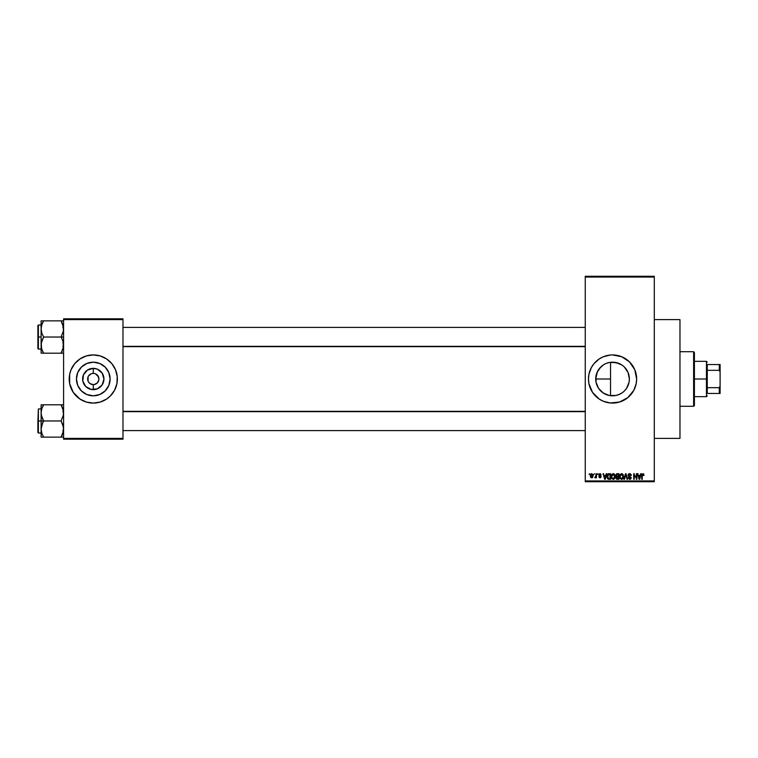 <?xml version="1.0" encoding="UTF-8"?>
<svg xmlns="http://www.w3.org/2000/svg" width="758" height="758" viewBox="0 0 758 758"><rect width="100%" height="100%" fill="white"/><g stroke="black" fill="none" stroke-linecap="round" stroke-linejoin="round"><path stroke-width="1.14" d="M88.61 375.883L91.131 373.808M89.302 382.97L88.61 382.117L90.155 383.671L93.281 384.619L92.542 384.571L93.281 384.619L93.281 389.659A10.659 10.659 0 0 1 82.622 379A10.659 10.659 0 0 1 93.281 368.341L93.281 373.381L92.182 373.486L93.281 373.381A5.619 5.619 0 0 0 87.663 379A5.619 5.619 0 0 0 93.281 384.619A5.619 5.619 0 0 1 87.663 379A5.619 5.619 0 0 1 93.281 373.381L92.542 373.429M619.76 394.198L615.866 395.496L610.531 395.704L612.549 395.818A16.818 16.818 0 0 1 595.731 379A16.818 16.818 0 0 1 612.549 362.182L609.328 362.485M605.452 394.245L606.087 394.53M606.154 394.558L608.541 395.335M599.047 389.025L603.396 393.118L598.564 388.342L596.053 382.278L595.731 379L596.044 382.24M596.849 385.036L597.408 386.324M597.408 371.685L595.731 378.981L596.044 375.797M596.034 382.184L596.053 375.722L597.01 372.566L600.658 367.109L603.406 364.882L599.047 368.966M609.224 362.514L606.154 363.442M603.207 365.015L605.452 363.745M612.521 354.924A24.076 24.076 0 0 0 610.218 355.038M592.519 365.65A24.076 24.076 0 0 0 591.325 367.63L593.94 363.726L599.18 358.979L603.34 356.753L610.19 355.038A24.076 24.076 0 0 0 607.878 355.379M607.831 355.388A24.076 24.076 0 0 0 592.548 365.593M589.516 372.007A24.076 24.076 0 0 0 588.473 378.991L588.938 374.3L591.316 367.649M591.325 390.37A24.076 24.076 0 0 0 592.519 392.35L588.938 383.7A24.076 24.076 0 0 0 591.306 390.332M592.548 392.407A24.076 24.076 0 0 0 607.831 402.612M607.878 402.621A24.076 24.076 0 0 0 610.171 402.962L603.34 401.247L599.18 399.021L592.538 392.379M610.218 402.962A24.076 24.076 0 0 0 612.521 403.076M610.19 355.038L612.549 354.924A24.076 24.076 0 0 1 636.635 379A24.076 24.076 0 0 1 612.549 403.076A24.076 24.076 0 0 1 588.473 379A24.076 24.076 0 0 1 612.549 354.924L621.768 356.753L629.576 361.973L634.797 369.79L636.635 379L636.17 383.7L633.792 390.351L627.832 397.609L619.542 402.043L610.19 402.962M654.287 438.389L679.973 438.389L679.973 319.611L654.287 319.611L679.973 319.611L679.973 438.389L654.287 438.389M94.371 373.486L93.281 373.381A5.619 5.619 0 0 1 98.9 379A5.619 5.619 0 0 1 93.281 384.619L94.011 384.571M93.281 395.818A16.818 16.818 0 0 1 76.454 379A16.818 16.818 0 0 1 93.281 362.182L99.715 363.461L105.172 367.109L108.82 372.566L110.1 379L108.82 385.434L105.172 390.891L99.715 394.539L93.281 395.818L86.838 394.539L81.381 390.891L77.733 385.434L76.454 379L77.733 372.566L81.381 367.109L86.838 363.461L93.281 362.182A16.818 16.818 0 0 1 110.1 379A16.818 16.818 0 0 1 93.281 395.818M86.26 355.966A24.076 24.076 0 0 0 69.66 374.3L71.034 369.79L74.663 363.726L79.903 358.979L86.289 355.957L93.281 354.924L100.264 355.957L106.66 358.979L111.89 363.726L115.519 369.79L117.244 376.641L116.893 383.7L114.515 390.351L110.308 396.027L106.66 399.021L100.264 402.043L93.281 403.076A24.076 24.076 0 0 1 69.205 379A24.076 24.076 0 0 1 93.281 354.924A24.076 24.076 0 0 0 88.601 355.379M88.563 355.388A24.076 24.076 0 0 0 86.317 355.947M69.66 374.31A24.076 24.076 0 0 0 86.26 402.034L79.903 399.021L73.261 392.379L69.66 383.7L69.66 374.3M86.317 402.053A24.076 24.076 0 0 0 88.563 402.612M98.786 380.099L97.251 382.97L94.371 384.514L96.399 383.671M98.474 376.849L95.432 373.808L97.953 375.883L98.9 379M93.281 373.381L94.011 373.429L93.281 373.381L93.281 368.341L97.356 369.155L102.141 373.078L103.941 379L102.141 384.922L97.356 388.845L91.197 389.451L85.739 386.533L82.821 381.075L83.427 374.926L87.359 370.141L93.281 368.341A10.659 10.659 0 0 1 103.941 379A10.659 10.659 0 0 1 93.281 389.659L93.281 384.619A5.619 5.619 0 0 0 98.9 379A5.619 5.619 0 0 0 93.281 373.381M585.261 277.068L585.261 480.932L654.287 480.932L654.287 277.068L585.261 277.068L585.261 276.272L654.287 276.272L654.287 277.068L654.287 276.272L585.261 276.272L585.261 481.728L654.287 481.728L654.287 277.068L585.261 277.068M593.874 474.508L594.386 473.703L593.874 474.508M595.305 477.862L594.822 477.644L595.921 477.142L594.822 477.644L595.826 476.659L595.921 473.703L596.432 473.703L596.432 477.796L595.921 477.142L594.822 477.644L595.921 475.825L594.822 477.644L595.921 477.142L596.432 477.796L596.432 473.703L595.921 473.703L596.432 473.703L596.432 477.796L595.921 477.796M597.38 474.508L597.891 473.703L597.38 474.508M601.17 474.944L599.891 474.214L599.199 474.849L601.094 476.697L599.948 477.862L598.763 476.697L599.929 477.284L600.592 476.782L598.687 474.953L598.867 474.214L600.298 473.674L601.132 474.697L599.246 474.593L601.075 476.46L600.791 477.549L599.834 477.862L598.763 476.697L599.929 477.284L600.582 476.687L598.687 474.953L600.592 476.782L599.929 477.284L598.763 476.697L599.948 477.862L601.094 476.697L599.199 474.849L599.891 474.214L601.17 474.944L599.929 473.636L598.697 474.821M606.258 473.703L605.813 475.38L606.788 473.703L605.235 479.321L604.695 479.321L603.065 473.703L604.041 475.38L605.813 475.38L604.041 475.38L603.065 473.703L604.695 479.321L605.235 479.321L606.788 473.703L606.258 473.703L606.788 473.703L605.235 479.321L604.695 479.321L603.065 473.703L603.605 473.703M611.744 474.489L613.43 473.646L614.909 474.963L615.098 477.426L613.696 479.321L611.895 478.753L611.242 476.242L611.877 474.309L613.213 473.636L611.744 474.489L611.242 476.507L613.203 479.397L615.183 476.441L614.672 474.517L613.213 473.636L613.857 473.759M620.139 474.489L621.825 473.646L623.294 474.963L623.493 477.426L622.091 479.321L620.29 478.753L619.627 476.507L620.139 474.489L621.598 473.636L620.139 474.489L619.627 476.507L621.598 479.397L623.569 476.441L623.067 474.517L621.598 473.636L622.252 473.759M643.694 474.025L642.898 473.636L643.997 475.38L643.049 474.319L642.32 474.716L642.253 479.321L641.742 479.321L641.77 474.887L642.898 473.636L641.742 475.512L641.742 479.321L642.253 479.321L642.32 474.716L642.869 474.29L643.997 475.38L643.694 474.025L643.997 475.38L643.485 475.275M588.938 383.7L588.473 379M640.69 473.703L640.254 475.38L641.23 473.703L639.676 479.321L639.136 479.321L637.506 473.703L638.482 475.38L640.254 475.38L638.482 475.38L637.506 473.703L639.136 479.321L639.676 479.321L641.23 473.703L640.69 473.703L641.23 473.703L639.676 479.321L639.136 479.321L637.506 473.703L638.037 473.703M636.407 473.703L636.407 478.203L636.407 473.703L636.919 473.703L636.919 479.321L634.219 474.821L634.219 479.321L633.716 479.321L633.716 473.703L636.407 478.203L633.716 473.703L633.716 479.321L634.219 479.321L634.219 474.821L636.919 479.321L636.919 473.703L636.407 473.703L636.919 473.703L636.919 479.321L636.379 479.321M628.174 477.881L629.69 478.743L630.647 477.834L628.022 475.266L628.695 473.883L630.466 473.845L631.3 475.351L630.798 475.607L629.813 474.309L628.6 474.859L628.77 475.872L631.139 477.578L630.77 478.961L629.547 479.388L628.164 477.72L629.879 478.724L630.571 477.398L628.458 476.375L628.022 475.266L628.799 476.602L630.485 477.265L629.69 478.743L628.164 477.72L629.709 479.397L631.158 477.862L628.534 475.247L629.566 474.29L631.3 475.531L629.614 473.636L628.031 475.105M625.577 475.247L624.45 479.321L623.91 479.321L625.511 473.703L627.529 479.321L626.999 479.321L625.795 474.366L624.45 479.321L623.91 479.321L624.45 479.321L625.795 474.366L626.999 479.321L627.529 479.321L626.013 473.703L625.511 473.703L627.529 479.321L626.999 479.321L625.795 474.366M617.315 473.703L615.761 475.351L616.529 473.845L618.898 473.703L618.898 479.321L616.282 478.952L616.462 476.735L615.761 475.351L616.462 476.735L615.913 477.91L617.315 479.321L618.898 479.321L618.898 473.703L617.315 473.703L618.898 473.703L618.898 479.321L617.315 479.321L615.913 477.91L616.462 476.735L615.771 475.19M607.471 474.612L609.015 473.703C607.594 473.996 606.95 474.944 607.082 476.545L607.878 474.063L610.512 473.703L610.512 479.321L607.935 479.028L607.082 476.735L608.267 479.217L610.512 479.321L610.512 473.703L609.015 473.703L610.512 473.703L610.512 479.321M590.302 475.787L591.145 473.778L592.945 474.527L592.396 477.663L591.06 477.663L590.359 476.488L591.723 477.862L593.144 475.749L591.723 473.636L590.302 475.787M589.061 474.508L589.572 473.703L589.061 474.508M63.587 318.805L122.976 318.805L122.976 319.611L63.587 319.611L63.587 438.389L122.976 438.389L122.976 318.805L63.587 318.805L63.587 319.611L63.587 318.805M93.281 354.924A24.076 24.076 0 0 1 117.357 379A24.076 24.076 0 0 1 93.281 403.076L86.289 402.043M63.587 439.195L122.976 439.195L122.976 319.611L63.587 319.611L63.587 439.195L63.587 438.389L122.976 438.389L122.976 439.195L63.587 439.195M93.281 403.076A24.076 24.076 0 0 0 97.962 402.621M97.99 402.612A24.076 24.076 0 0 0 100.236 402.053M100.302 402.034A24.076 24.076 0 0 0 100.302 355.966M100.236 355.947A24.076 24.076 0 0 0 97.99 355.388M117.244 381.359L117.244 376.641M116.315 372.007L115.519 369.79M69.319 376.641L69.319 381.359M70.238 385.993L71.034 388.21M107.266 388.342L108.82 385.434M102.624 365.015L99.715 363.461M79.287 369.658L77.733 372.566M83.93 392.985L86.838 394.539M97.953 382.117L98.474 381.151M88.089 381.151L88.089 376.849M92.182 384.514L90.155 383.671M585.261 481.728L585.261 480.932L654.287 480.932L654.287 481.728L585.261 481.728M610.531 362.296L610.531 395.704L610.531 362.296L612.549 362.182A16.818 16.818 0 0 1 629.377 379A16.818 16.818 0 0 1 612.549 395.818L615.866 395.496L609.271 395.496L603.207 392.985M615.866 395.496L619.03 394.53L615.837 395.496M622.309 392.701L619.03 394.53M626.269 369.26L628.088 372.538L629.377 379L628.079 372.519L629.377 379L629.055 382.278L626.544 388.342L624.45 390.891L626.298 388.702M629.377 379L629.045 382.316L627.378 386.95M628.088 385.462L626.525 388.371M627.548 371.373L628.069 372.51M624.317 366.976L628.098 372.566M606.116 363.461L609.271 362.504L615.847 362.504L621.977 365.062M619.002 363.461L619.949 363.887M619.03 363.47L612.549 362.182L618.111 363.12M606.76 363.205L608.551 362.665M609.811 362.4L610.522 362.305M601.388 366.417L602.695 365.365M603.927 364.56L604.704 364.124M599.18 368.805L600.317 367.45M595.731 379L610.531 379L595.731 379M600.317 390.55L599.18 389.205M602.695 392.635L601.388 391.583M604.695 393.876L603.918 393.44M607.509 395.051L606.76 394.795M610.531 395.704L609.811 395.6M612.587 403.076A24.076 24.076 0 0 0 614.89 402.962M614.937 402.962A24.076 24.076 0 0 0 617.23 402.621M617.277 402.612A24.076 24.076 0 0 0 629.566 396.036M629.595 396.017A24.076 24.076 0 0 0 629.595 361.983M629.566 361.964A24.076 24.076 0 0 0 617.277 355.388M617.23 355.379A24.076 24.076 0 0 0 614.937 355.038M614.89 355.038A24.076 24.076 0 0 0 612.587 354.924M590.311 388.21L590.558 388.797M621.901 365.015L623.228 366M620.518 393.819L621.901 392.985M626.515 369.62L624.44 367.099M643.485 475.456L642.869 474.29L642.253 475.465L642.869 474.29L642.32 474.716L642.869 474.29L643.485 475.456L642.917 474.29M642.253 479.321L641.742 479.321L641.742 475.512M639.6 477.673L640.074 476.043L639.364 478.743L638.653 476.043L640.074 476.043L638.653 476.043L639.079 477.587M634.219 479.321L633.716 479.321L633.716 473.703L634.256 473.703M631.139 474.631L631.272 475.124M631.3 475.531L630.466 474.669M628.543 475.058L629.566 474.29L628.553 475.474M628.534 475.361L629.803 476.318M631.158 478.004L630.779 478.952M629.273 478.668L628.704 477.853M630.637 477.966L629.879 478.724M630.448 477.227L630.647 477.834L628.704 476.545M630.485 477.265L629.348 476.791M629.415 476.81L628.799 476.602M628.268 474.337L628.95 473.75M630.637 478.023L630.23 478.62M625.511 473.703L623.91 479.321L625.511 473.703M623.171 478.364L623.493 477.426M622.526 479.113L621.844 479.378M620.044 478.393L619.684 477.237M619.637 476.242L620.006 474.716M621.598 473.636L623.067 474.517M621.494 478.734L622.309 478.516M620.679 478.317L621.389 478.724M620.395 477.891L621.598 478.743L623.057 476.431L621.598 478.743L620.357 477.796L620.139 476.526L620.357 477.796L620.139 476.526L621.607 474.29L620.423 475.077L620.139 476.526L620.309 475.342M621.513 474.29L622.28 474.499L621.607 474.29L623.057 476.431L622.422 474.612M622.896 475.351L622.545 474.745M615.913 477.91L616.462 476.735L615.913 477.91M616.282 478.952L616.756 479.255M616.301 475.077L617.382 476.337L616.273 475.351L616.775 474.432L616.292 475.56M616.908 474.394L618.386 474.366L616.775 474.432L616.273 475.351M617.429 476.99L616.425 477.815L618.386 478.668L618.386 476.99L616.898 477.038L616.425 477.815L616.898 477.038L618.386 476.99L618.386 478.668L616.425 477.815L617.268 478.658M616.519 477.341L616.898 477.038L616.425 477.815L616.898 477.038L616.425 477.815L617.505 478.668M618.386 474.366L618.386 476.337L617.382 476.337L618.386 476.337L618.386 474.366M615.164 476.943L615.098 477.417M614.785 478.364L615.098 477.426M614.132 479.113L613.459 479.378M611.289 477.237L611.621 478.326M611.299 475.721L611.611 474.716M613.213 473.636L614.672 474.517M613.099 478.734L613.923 478.516M612.293 478.317L612.995 478.724M612.009 477.891L613.203 478.743L614.672 476.431L613.203 478.743L611.971 477.796L611.753 476.526L611.971 477.796L611.753 476.526L613.213 474.29L612.038 475.077L611.753 476.526L611.924 475.342M613.118 474.29L613.895 474.499L613.213 474.29L614.672 476.431L614.027 474.612M614.511 475.351L614.16 474.745M609.081 479.321L608.466 479.274M607.461 478.431L607.186 477.654M607.205 477.758L607.092 476.934M607.092 476.1L607.158 475.579M608.769 473.712L608.295 473.816M607.651 477.341L608.371 478.554L610 478.668L610 474.366L607.793 475.181L610 474.366L610 478.668L608.371 478.554L607.726 475.408M607.982 474.811L607.594 476.839M608.873 474.366L608.276 474.527M607.954 478.175L609.091 478.668M608.977 474.366L607.603 476.204M605.159 477.673L605.642 476.043L605.159 477.673M604.931 478.743L604.221 476.043L604.979 478.469M604.221 476.043L605.642 476.043L604.221 476.043M600.042 474.224L600.658 475.02L599.891 474.214L600.658 475.02L599.891 474.214L599.199 474.849L599.701 475.399M599.891 474.214L599.199 474.849L599.834 475.446L599.303 475.181M599.208 474.716L599.332 475.219M599.948 477.862L598.763 476.697M600.042 477.275L599.275 476.621L599.929 477.284L599.275 476.621L599.929 477.284L600.592 476.782L599.843 476.214M600.421 476.441L599.929 477.284L600.459 476.479M598.687 474.953L599.929 473.636M594.973 477.066L595.826 476.659L595.921 473.703M595.333 477.133L595.826 476.659M593.002 474.697L593.135 475.389M592.87 477.133L591.808 477.862M591.193 477.748L590.69 477.303M590.349 475.067L590.624 474.281M591.259 474.394L591.069 476.886M590.975 476.725L591.733 477.284L592.633 475.749L591.733 477.284L592.557 476.479L592.472 474.773L591.591 474.224L592.623 475.503M591.61 477.275L590.814 475.749L591.704 474.214L592.292 474.508M639.411 478.469L639.534 477.938M622.46 478.393L623.048 476.071M614.065 478.393L614.653 476.071M604.638 477.587L604.799 478.156M590.814 475.503L590.814 475.996M116.315 385.993L115.519 388.21M70.238 372.007L71.034 369.79M95.356 368.549L91.197 368.549M85.739 371.467L84.413 373.078M85.739 386.533L87.359 387.859M91.197 389.451L95.356 389.451M100.814 386.533L102.141 384.922M102.141 373.078L99.203 370.141M693.617 351.712L694.413 352.517L694.413 405.483L693.617 406.288L679.973 406.288L693.617 406.288L693.617 351.712L679.973 351.712L693.617 351.712L693.617 406.288L694.413 405.483L694.413 352.517L693.617 351.712M41.292 415.024L41.112 420.974L43.613 420.974L41.813 417.071L41.112 412.902L41.804 408.751L43.613 404.819L61.085 404.819L63.397 410.779L63.407 414.986L61.085 420.974L43.613 420.974L41.292 415.024M37.9 432.306L38.383 408.941L38.383 420.974L41.112 420.974L41.112 429.056L41.804 424.906L43.613 420.974L61.085 420.974L63.397 426.934L63.407 431.141L61.085 437.129L43.613 437.129L41.813 433.225L41.112 429.056L41.112 437.129L63.397 437.129M41.112 408.941L38.383 408.941L38.383 433.017L37.9 432.534M41.804 437.129L43.613 437.129L42.609 437.129L43.613 437.129L41.813 433.225L41.112 429.056L41.112 437.129M41.207 430.61L41.548 432.316M41.529 432.25L41.813 433.225M62.156 435.064L61.085 437.129L62.09 437.129L61.085 437.129L62.886 433.216L63.587 429.056L62.876 424.878L61.085 420.974L63.407 414.986L63.17 409.699M63.151 432.316L63.388 431.217M61.55 405.653L61.085 404.819L63.587 404.819L61.085 404.819L62.876 408.723M62.156 406.894L61.085 404.819L43.613 404.819L41.804 408.742L43.613 404.819L41.112 404.819L41.112 420.974L38.383 420.974L38.383 433.017L38.383 420.974L37.9 420.974L38.383 408.941M42.656 406.629L43.613 404.819L41.112 404.819L41.112 412.902L41.557 409.585M37.9 420.974L37.9 432.534L37.9 420.974M41.557 432.363L41.804 433.197L41.557 432.363M42.6 422.907L43.613 420.974L41.112 420.974L41.112 429.056L42.6 422.907M41.813 404.819L42.6 404.819L41.813 404.819M41.292 404.819L41.804 404.819M41.207 411.348L41.548 409.633M42.609 404.819L43.613 404.819L41.813 408.723M62.886 404.819L63.397 404.819M63.132 409.585L62.886 408.751L63.132 409.585M585.261 411.651L122.976 411.651L585.261 411.651M122.976 346.349L585.261 346.349L122.976 346.349M707.261 364.551L707.261 370.321L707.261 364.551L719.295 364.551L707.261 364.551M707.261 379L707.261 370.321L707.261 387.679L707.261 379L706.456 379L707.261 379M694.413 361.339L706.456 361.339L706.456 379L706.456 361.339L707.261 362.144M694.413 379L706.456 379L694.413 379M707.261 393.449L707.261 387.679L707.261 393.449L720.1 393.449L720.1 385.993L719.295 387.679L707.261 387.679L719.295 387.679L719.295 393.449L719.295 387.679L720.1 385.993L720.1 393.449L707.261 393.449M694.413 396.661L706.456 396.661L706.456 379L706.456 396.661L707.261 395.856M720.1 364.551L719.295 364.551L719.295 370.321L720.1 372.007L720.1 385.993L720.1 364.551L720.1 372.007L719.295 370.321L719.295 364.551L720.1 364.551M707.261 370.321L719.295 370.321L707.261 370.321M63.397 342.976L63.407 347.192L61.085 353.181L63.407 347.192L62.876 340.929L63.397 342.976M63.397 320.871L61.085 320.871L63.483 327.39L63.407 331.038L61.085 337.026L63.587 337.026L61.085 337.026L62.876 340.929L61.085 337.026L43.613 337.026L41.813 333.122L41.112 328.944L41.804 324.794L43.613 320.871L42.6 322.794L43.613 320.871L41.112 320.871L42.6 320.871L41.112 320.871L41.112 337.026L38.383 337.026L38.383 349.059L37.9 325.466L38.383 324.983L38.383 349.059L37.9 348.585M37.9 348.358L37.9 337.026L41.112 337.026L41.112 353.181L61.085 353.181L43.613 353.181L41.813 349.277L41.112 345.098L41.804 340.958L43.613 337.026L61.085 337.026L63.407 331.038L63.17 325.75M41.529 348.301L41.292 343.014L43.613 337.026L41.813 333.122L41.112 328.508M63.151 348.367L63.388 347.268M42.609 320.871L43.613 320.871L42.6 322.794L43.613 320.871L61.085 320.871L41.112 320.871L41.112 328.944L41.557 325.637M63.587 353.181L62.886 353.181L63.587 353.181M62.033 351.371L61.085 353.181L62.09 353.181L61.085 353.181L62.09 351.257L61.085 353.181L63.397 353.181M38.383 337.026L38.383 324.983L38.383 337.026M37.9 337.026L37.9 325.466L37.9 337.026M41.112 328.944L41.112 353.181L43.613 353.181L42.609 353.181L43.613 353.181L41.813 349.277M41.207 327.39L41.548 325.684M42.533 322.936L41.813 324.775M41.292 320.871L41.804 320.871M43.149 352.347L42.533 351.106M41.557 348.415L41.804 349.249L41.557 348.415M62.886 320.871L61.085 320.871L62.876 324.775M61.085 320.871L62.09 320.871L61.085 320.871L62.09 322.794L61.085 320.871M63.132 325.637L62.886 324.803L63.132 325.637M63.151 409.633L63.388 410.732M62.876 433.225L63.132 432.363M41.292 437.129L41.813 437.129L41.292 437.129M62.09 437.129L62.886 437.129M63.483 430.61L63.407 431.141M63.483 411.348L63.407 410.808M62.876 349.277L63.132 348.415M63.151 325.684L63.388 326.783M41.548 348.367L41.207 346.652M41.804 353.181L41.112 353.181M63.483 327.39L63.407 326.859M62.09 353.181L62.886 353.181M63.483 346.652L63.407 347.192M62.781 430.61L63.587 431.406M41.112 433.017L38.383 433.017M62.781 411.348L63.587 410.542M122.976 430.61L585.261 430.61M122.976 411.348L585.261 411.348M585.261 327.39L122.976 327.39M585.261 346.652L122.976 346.652M62.781 327.39L63.587 326.594M41.112 349.059L38.383 349.059M41.112 324.983L38.383 324.983M62.781 346.652L63.587 347.458"/></g></svg>
